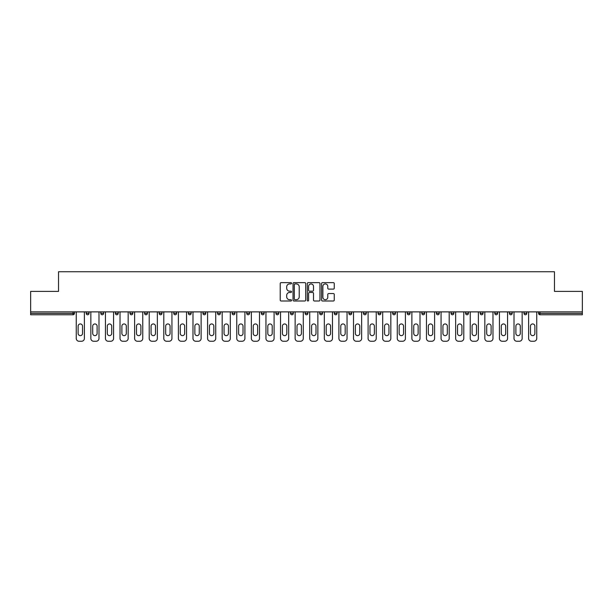 <?xml version="1.0" encoding="UTF-8"?>
<svg xmlns="http://www.w3.org/2000/svg" width="613" height="613" viewBox="0 0 613 613"><rect width="100%" height="100%" fill="white"/><g stroke="black" fill="none" stroke-linecap="round" stroke-linejoin="round"><path stroke-width="0.92" d="M291.535 283.275A0.644 0.644 0 0 0 290.891 282.631L281.137 282.631A0.919 0.919 0 0 0 280.218 283.551L280.218 300.079A0.919 0.919 0 0 0 281.137 300.998L290.891 300.998A0.644 0.644 0 0 0 291.535 300.355A0.644 0.644 0 0 0 290.891 299.711L289.627 299.711A2.935 2.935 0 0 1 286.692 296.769L286.692 295.397A2.935 2.935 0 0 1 289.627 292.455L290.891 292.455A0.644 0.644 0 0 0 291.535 291.811A0.644 0.644 0 0 0 290.891 291.175L289.627 291.175A2.935 2.935 0 0 1 286.692 288.233L286.692 286.853A2.935 2.935 0 0 1 289.627 283.919L290.891 283.919A0.644 0.644 0 0 0 291.535 283.275M333.334 289.106A0.919 0.919 0 0 0 334.254 288.187L334.254 283.551A0.919 0.919 0 0 0 333.334 282.631L322.499 282.631A0.919 0.919 0 0 0 321.58 283.551L321.58 300.079A0.919 0.919 0 0 0 322.499 300.998L333.334 300.998A0.919 0.919 0 0 0 334.254 300.079L334.254 294.478A0.919 0.919 0 0 0 333.334 293.558L328.698 293.558A0.919 0.919 0 0 0 327.779 294.478L327.779 297.251A2.46 2.46 0 0 1 325.319 299.711A2.46 2.46 0 0 1 322.867 297.251L322.867 286.371A2.46 2.46 0 0 1 325.319 283.919A2.46 2.46 0 0 1 327.779 286.371L327.779 288.187A0.919 0.919 0 0 0 328.698 289.106L333.334 289.106M30.65 311.879L30.65 291.39L58.526 291.39L58.526 271.751L554.474 271.751L554.474 291.39L582.35 291.39L582.35 311.879L30.65 311.879L30.65 313.373L73.024 313.373L73.024 311.879M305.695 283.551A0.919 0.919 0 0 0 304.776 282.631L293.941 282.631A0.919 0.919 0 0 0 293.029 283.551L293.029 300.079A0.919 0.919 0 0 0 293.941 300.998L304.776 300.998A0.919 0.919 0 0 0 305.695 300.079L305.695 283.551M308.224 282.631L319.059 282.631A0.919 0.919 0 0 1 319.971 283.551L319.971 300.079A0.919 0.919 0 0 1 319.059 300.998L314.415 300.998A0.919 0.919 0 0 1 313.504 300.079L313.504 293.374A0.919 0.919 0 0 0 312.584 292.455L309.504 292.455A0.919 0.919 0 0 0 308.592 293.374L308.592 300.355A0.644 0.644 0 0 1 307.948 300.998A0.644 0.644 0 0 1 307.305 300.355L307.305 283.551A0.919 0.919 0 0 1 308.224 282.631M74.426 311.879L74.426 313.373A1.402 1.402 0 0 1 73.024 314.776L30.65 314.776L30.65 313.373M582.35 311.879L582.35 314.776L539.976 314.776A1.402 1.402 0 0 1 538.574 313.373L538.574 311.879M89.015 311.879L89.015 313.373L86.211 313.373A1.402 1.402 0 0 0 87.613 314.776A1.402 1.402 0 0 1 86.211 313.373L86.211 311.879M73.024 314.776A1.402 1.402 0 0 0 74.426 313.373L73.024 313.373L73.024 314.776M100.808 311.879L100.808 313.373L100.808 311.879M103.612 311.879L103.612 313.373L103.612 311.879M118.202 311.879L118.202 313.373L115.397 313.373A1.402 1.402 0 0 0 116.799 314.776A1.402 1.402 0 0 1 115.397 313.373L115.397 311.879M129.987 311.879L129.987 313.373L129.987 311.879M132.799 311.879L132.799 313.373L132.799 311.879M147.388 313.373A1.402 1.402 0 0 1 145.986 314.776A1.402 1.402 0 0 0 147.388 313.373L147.388 311.879L147.388 313.373L144.584 313.373A1.402 1.402 0 0 0 145.986 314.776A1.402 1.402 0 0 1 144.584 313.373L144.584 311.879M161.978 311.879L161.978 313.373A1.402 1.402 0 0 1 160.575 314.776A1.402 1.402 0 0 1 159.173 313.373L159.173 311.879M173.77 313.373L176.575 313.373L176.575 311.879L176.575 313.373A1.402 1.402 0 0 1 175.172 314.776A1.402 1.402 0 0 1 173.77 313.373L173.77 311.879M188.36 313.373L191.164 313.373L191.164 311.879L191.164 313.373A1.402 1.402 0 0 1 189.762 314.776A1.402 1.402 0 0 1 188.36 313.373L188.36 311.879M205.753 311.879L205.753 313.373A1.402 1.402 0 0 1 204.351 314.776A1.402 1.402 0 0 1 202.949 313.373L202.949 311.879M217.546 311.879L217.546 313.373L217.546 311.879M220.351 311.879L220.351 313.373L220.351 311.879M234.94 311.879L234.94 313.373A1.402 1.402 0 0 1 233.538 314.776A1.402 1.402 0 0 1 232.135 313.373L232.135 311.879M246.725 311.879L246.725 313.373L246.725 311.879M249.537 311.879L249.537 313.373A1.402 1.402 0 0 1 248.135 314.776A1.402 1.402 0 0 1 246.725 313.373L249.537 313.373M264.126 311.879L264.126 313.373L261.322 313.373A1.402 1.402 0 0 0 262.724 314.776A1.402 1.402 0 0 1 261.322 313.373L261.322 311.879M275.911 313.373L278.716 313.373L278.716 311.879L278.716 313.373A1.402 1.402 0 0 1 277.314 314.776A1.402 1.402 0 0 1 275.911 313.373L275.911 311.879M290.508 313.373L293.313 313.373L293.313 311.879L293.313 313.373A1.402 1.402 0 0 1 291.911 314.776A1.402 1.402 0 0 1 290.508 313.373L290.508 311.879M307.902 311.879L307.902 313.373A1.402 1.402 0 0 1 306.5 314.776A1.402 1.402 0 0 1 305.098 313.373L305.098 311.879M321.089 314.776A1.402 1.402 0 0 0 322.492 313.373L322.492 311.879L322.492 313.373A1.402 1.402 0 0 1 321.089 314.776A1.402 1.402 0 0 1 319.687 313.373L319.687 311.879M337.089 311.879L337.089 313.373A1.402 1.402 0 0 1 335.686 314.776A1.402 1.402 0 0 1 334.284 313.373L334.284 311.879M351.678 311.879L351.678 313.373A1.402 1.402 0 0 1 350.276 314.776A1.402 1.402 0 0 1 348.874 313.373L348.874 311.879M363.463 311.879L363.463 313.373L363.463 311.879M366.275 311.879L366.275 313.373A1.402 1.402 0 0 1 364.865 314.776A1.402 1.402 0 0 1 363.463 313.373L366.275 313.373M378.06 311.879L378.06 313.373L378.06 311.879M380.865 311.879L380.865 313.373A1.402 1.402 0 0 1 379.462 314.776A1.402 1.402 0 0 1 378.06 313.373L380.865 313.373A1.402 1.402 0 0 1 379.462 314.776M392.649 311.879L392.649 313.373L392.649 311.879M395.454 311.879L395.454 313.373A1.402 1.402 0 0 1 394.052 314.776A1.402 1.402 0 0 1 392.649 313.373A1.402 1.402 0 0 0 394.052 314.776A1.402 1.402 0 0 0 395.454 313.373L392.649 313.373A1.402 1.402 0 0 0 394.052 314.776M407.247 311.879L407.247 313.373L407.247 311.879M410.051 311.879L410.051 313.373A1.402 1.402 0 0 1 408.649 314.776A1.402 1.402 0 0 1 407.247 313.373A1.402 1.402 0 0 0 408.649 314.776A1.402 1.402 0 0 0 410.051 313.373L407.247 313.373A1.402 1.402 0 0 0 408.649 314.776M423.238 314.776A1.402 1.402 0 0 0 424.64 313.373L424.64 311.879L424.64 313.373A1.402 1.402 0 0 1 423.238 314.776A1.402 1.402 0 0 1 421.836 313.373L421.836 311.879M439.23 311.879L439.23 313.373L436.425 313.373A1.402 1.402 0 0 0 437.828 314.776A1.402 1.402 0 0 1 436.425 313.373L436.425 311.879M453.827 311.879L453.827 313.373A1.402 1.402 0 0 1 452.425 314.776A1.402 1.402 0 0 1 451.022 313.373L451.022 311.879M465.612 311.879L465.612 313.373L465.612 311.879M468.416 311.879L468.416 313.373L468.416 311.879M483.013 311.879L483.013 313.373A1.402 1.402 0 0 1 481.603 314.776A1.402 1.402 0 0 1 480.201 313.373L480.201 311.879M497.603 311.879L497.603 313.373L494.798 313.373A1.402 1.402 0 0 0 496.201 314.776A1.402 1.402 0 0 1 494.798 313.373L494.798 311.879M512.192 311.879L512.192 313.373A1.402 1.402 0 0 1 510.79 314.776A1.402 1.402 0 0 1 509.388 313.373L509.388 311.879M526.789 311.879L526.789 313.373L523.985 313.373A1.402 1.402 0 0 0 525.387 314.776A1.402 1.402 0 0 1 523.985 313.373L523.985 311.879M87.613 314.776A1.402 1.402 0 0 0 89.015 313.373A1.402 1.402 0 0 1 87.613 314.776A1.402 1.402 0 0 1 86.211 313.373M102.21 314.776A1.402 1.402 0 0 1 100.808 313.373L103.612 313.373A1.402 1.402 0 0 1 102.21 314.776M116.799 314.776A1.402 1.402 0 0 0 118.202 313.373A1.402 1.402 0 0 1 116.799 314.776A1.402 1.402 0 0 1 115.397 313.373M131.397 314.776A1.402 1.402 0 0 1 129.987 313.373A1.402 1.402 0 0 0 131.397 314.776A1.402 1.402 0 0 0 132.799 313.373A1.402 1.402 0 0 1 131.397 314.776A1.402 1.402 0 0 1 129.987 313.373L132.799 313.373M218.948 314.776A1.402 1.402 0 0 1 217.546 313.373L220.351 313.373A1.402 1.402 0 0 1 218.948 314.776M261.322 313.373A1.402 1.402 0 0 0 262.724 314.776A1.402 1.402 0 0 0 264.126 313.373M436.425 313.373A1.402 1.402 0 0 0 437.828 314.776A1.402 1.402 0 0 0 439.23 313.373M467.014 314.776A1.402 1.402 0 0 1 465.612 313.373A1.402 1.402 0 0 0 467.014 314.776A1.402 1.402 0 0 0 468.416 313.373A1.402 1.402 0 0 1 467.014 314.776A1.402 1.402 0 0 1 465.612 313.373L468.416 313.373M494.798 313.373A1.402 1.402 0 0 0 496.201 314.776A1.402 1.402 0 0 0 497.603 313.373M525.387 314.776A1.402 1.402 0 0 0 526.789 313.373A1.402 1.402 0 0 1 525.387 314.776A1.402 1.402 0 0 1 523.985 313.373M294.953 283.919A0.644 0.644 0 0 0 294.309 284.562L294.309 299.067A0.644 0.644 0 0 0 294.953 299.711L296.286 299.711A2.935 2.935 0 0 0 299.221 296.769L299.221 286.853A2.935 2.935 0 0 0 296.286 283.919L294.953 283.919M313.504 286.417A2.46 2.46 0 0 0 311.044 283.965A2.46 2.46 0 0 0 308.592 286.417L308.592 290.255A0.919 0.919 0 0 0 309.504 291.175L312.584 291.175A0.919 0.919 0 0 0 313.504 290.255L313.504 286.417M84.387 311.879L84.387 338.445A2.804 2.804 0 0 1 81.583 341.249L79.054 341.249A2.804 2.804 0 0 1 76.25 338.445L76.25 311.879M78.119 326.147A2.199 2.199 0 0 1 80.318 323.948A2.199 2.199 0 0 1 82.517 326.147L82.517 333.441A2.199 2.199 0 0 1 80.318 335.64A2.199 2.199 0 0 1 78.119 333.441L78.119 326.147M98.984 311.879L98.984 338.445A2.804 2.804 0 0 1 96.172 341.249L93.651 341.249A2.804 2.804 0 0 1 90.847 338.445L90.847 311.879M92.716 326.147A2.199 2.199 0 0 1 94.915 323.948A2.199 2.199 0 0 1 97.107 326.147L97.107 333.441A2.199 2.199 0 0 1 94.915 335.64A2.199 2.199 0 0 1 92.716 333.441L92.716 326.147M113.574 311.879L113.574 338.445A2.804 2.804 0 0 1 110.769 341.249L108.24 341.249A2.804 2.804 0 0 1 105.436 338.445L105.436 311.879M107.306 326.147A2.199 2.199 0 0 1 109.505 323.948A2.199 2.199 0 0 1 111.704 326.147L111.704 333.441A2.199 2.199 0 0 1 109.505 335.64A2.199 2.199 0 0 1 107.306 333.441L107.306 326.147M128.163 311.879L128.163 338.445A2.804 2.804 0 0 1 125.358 341.249L122.838 341.249A2.804 2.804 0 0 1 120.025 338.445L120.025 311.879M121.895 326.147A2.199 2.199 0 0 1 124.094 323.948A2.199 2.199 0 0 1 126.293 326.147L126.293 333.441A2.199 2.199 0 0 1 124.094 335.64A2.199 2.199 0 0 1 121.895 333.441L121.895 326.147M142.76 311.879L142.76 338.445A2.804 2.804 0 0 1 139.948 341.249L137.427 341.249A2.804 2.804 0 0 1 134.622 338.445L134.622 311.879M136.492 326.147A2.199 2.199 0 0 1 138.691 323.948A2.199 2.199 0 0 1 140.89 326.147L140.89 333.441A2.199 2.199 0 0 1 138.691 335.64A2.199 2.199 0 0 1 136.492 333.441L136.492 326.147M157.349 311.879L157.349 338.445A2.804 2.804 0 0 1 154.545 341.249L152.016 341.249A2.804 2.804 0 0 1 149.212 338.445L149.212 311.879M151.082 326.147A2.199 2.199 0 0 1 153.281 323.948A2.199 2.199 0 0 1 155.48 326.147L155.48 333.441A2.199 2.199 0 0 1 153.281 335.64A2.199 2.199 0 0 1 151.082 333.441L151.082 326.147M171.939 311.879L171.939 338.445A2.804 2.804 0 0 1 169.134 341.249L166.613 341.249A2.804 2.804 0 0 1 163.801 338.445L163.801 311.879M165.679 326.147A2.199 2.199 0 0 1 167.87 323.948A2.199 2.199 0 0 1 170.069 326.147L170.069 333.441A2.199 2.199 0 0 1 167.87 335.64A2.199 2.199 0 0 1 165.679 333.441L165.679 326.147M186.536 311.879L186.536 338.445A2.804 2.804 0 0 1 183.731 341.249L181.203 341.249A2.804 2.804 0 0 1 178.398 338.445L178.398 311.879M180.268 326.147A2.199 2.199 0 0 1 182.467 323.948A2.199 2.199 0 0 1 184.666 326.147L184.666 333.441A2.199 2.199 0 0 1 182.467 335.64A2.199 2.199 0 0 1 180.268 333.441L180.268 326.147M201.125 311.879L201.125 338.445A2.804 2.804 0 0 1 198.321 341.249L195.792 341.249A2.804 2.804 0 0 1 192.988 338.445L192.988 311.879M194.857 326.147A2.199 2.199 0 0 1 197.057 323.948A2.199 2.199 0 0 1 199.256 326.147L199.256 333.441A2.199 2.199 0 0 1 197.057 335.64A2.199 2.199 0 0 1 194.857 333.441L194.857 326.147M215.722 311.879L215.722 338.445A2.804 2.804 0 0 1 212.91 341.249L210.389 341.249A2.804 2.804 0 0 1 207.585 338.445L207.585 311.879M209.454 326.147A2.199 2.199 0 0 1 211.654 323.948A2.199 2.199 0 0 1 213.845 326.147L213.845 333.441A2.199 2.199 0 0 1 211.654 335.64A2.199 2.199 0 0 1 209.454 333.441L209.454 326.147M230.312 311.879L230.312 338.445A2.804 2.804 0 0 1 227.507 341.249L224.979 341.249A2.804 2.804 0 0 1 222.174 338.445L222.174 311.879M224.044 326.147A2.199 2.199 0 0 1 226.243 323.948A2.199 2.199 0 0 1 228.442 326.147L228.442 333.441A2.199 2.199 0 0 1 226.243 335.64A2.199 2.199 0 0 1 224.044 333.441L224.044 326.147M244.901 311.879L244.901 338.445A2.804 2.804 0 0 1 242.097 341.249L239.576 341.249A2.804 2.804 0 0 1 236.764 338.445L236.764 311.879M238.633 326.147A2.199 2.199 0 0 1 240.832 323.948A2.199 2.199 0 0 1 243.032 326.147L243.032 333.441A2.199 2.199 0 0 1 240.832 335.64A2.199 2.199 0 0 1 238.633 333.441L238.633 326.147M259.498 311.879L259.498 338.445A2.804 2.804 0 0 1 256.686 341.249L254.165 341.249A2.804 2.804 0 0 1 251.361 338.445L251.361 311.879M253.23 326.147A2.199 2.199 0 0 1 255.429 323.948A2.199 2.199 0 0 1 257.629 326.147L257.629 333.441A2.199 2.199 0 0 1 255.429 335.64A2.199 2.199 0 0 1 253.23 333.441L253.23 326.147M274.088 311.879L274.088 338.445A2.804 2.804 0 0 1 271.283 341.249L268.755 341.249A2.804 2.804 0 0 1 265.95 338.445L265.95 311.879M267.82 326.147A2.199 2.199 0 0 1 270.019 323.948A2.199 2.199 0 0 1 272.218 326.147L272.218 333.441A2.199 2.199 0 0 1 270.019 335.64A2.199 2.199 0 0 1 267.82 333.441L267.82 326.147M288.677 311.879L288.677 338.445A2.804 2.804 0 0 1 285.873 341.249L283.352 341.249A2.804 2.804 0 0 1 280.539 338.445L280.539 311.879M282.417 326.147A2.199 2.199 0 0 1 284.608 323.948A2.199 2.199 0 0 1 286.807 326.147L286.807 333.441A2.199 2.199 0 0 1 284.608 335.64A2.199 2.199 0 0 1 282.417 333.441L282.417 326.147M303.274 311.879L303.274 338.445A2.804 2.804 0 0 1 300.47 341.249L297.941 341.249A2.804 2.804 0 0 1 295.137 338.445L295.137 311.879M297.006 326.147A2.199 2.199 0 0 1 299.205 323.948A2.199 2.199 0 0 1 301.404 326.147L301.404 333.441A2.199 2.199 0 0 1 299.205 335.64A2.199 2.199 0 0 1 297.006 333.441L297.006 326.147M317.863 311.879L317.863 338.445A2.804 2.804 0 0 1 315.059 341.249L312.53 341.249A2.804 2.804 0 0 1 309.726 338.445L309.726 311.879M311.596 326.147A2.199 2.199 0 0 1 313.795 323.948A2.199 2.199 0 0 1 315.994 326.147L315.994 333.441A2.199 2.199 0 0 1 313.795 335.64A2.199 2.199 0 0 1 311.596 333.441L311.596 326.147M332.461 311.879L332.461 338.445A2.804 2.804 0 0 1 329.648 341.249L327.127 341.249A2.804 2.804 0 0 1 324.323 338.445L324.323 311.879M326.193 326.147A2.199 2.199 0 0 1 328.392 323.948A2.199 2.199 0 0 1 330.583 326.147L330.583 333.441A2.199 2.199 0 0 1 328.392 335.64A2.199 2.199 0 0 1 326.193 333.441L326.193 326.147M347.05 311.879L347.05 338.445A2.804 2.804 0 0 1 344.245 341.249L341.717 341.249A2.804 2.804 0 0 1 338.912 338.445L338.912 311.879M340.782 326.147A2.199 2.199 0 0 1 342.981 323.948A2.199 2.199 0 0 1 345.18 326.147L345.18 333.441A2.199 2.199 0 0 1 342.981 335.64A2.199 2.199 0 0 1 340.782 333.441L340.782 326.147M361.639 311.879L361.639 338.445A2.804 2.804 0 0 1 358.835 341.249L356.314 341.249A2.804 2.804 0 0 1 353.502 338.445L353.502 311.879M355.371 326.147A2.199 2.199 0 0 1 357.571 323.948A2.199 2.199 0 0 1 359.77 326.147L359.77 333.441A2.199 2.199 0 0 1 357.571 335.64A2.199 2.199 0 0 1 355.371 333.441L355.371 326.147M376.236 311.879L376.236 338.445A2.804 2.804 0 0 1 373.424 341.249L370.903 341.249A2.804 2.804 0 0 1 368.099 338.445L368.099 311.879M369.968 326.147A2.199 2.199 0 0 1 372.168 323.948A2.199 2.199 0 0 1 374.367 326.147L374.367 333.441A2.199 2.199 0 0 1 372.168 335.64A2.199 2.199 0 0 1 369.968 333.441L369.968 326.147M390.826 311.879L390.826 338.445A2.804 2.804 0 0 1 388.021 341.249L385.493 341.249A2.804 2.804 0 0 1 382.688 338.445L382.688 311.879M384.558 326.147A2.199 2.199 0 0 1 386.757 323.948A2.199 2.199 0 0 1 388.956 326.147L388.956 333.441A2.199 2.199 0 0 1 386.757 335.64A2.199 2.199 0 0 1 384.558 333.441L384.558 326.147M405.415 311.879L405.415 338.445A2.804 2.804 0 0 1 402.611 341.249L400.09 341.249A2.804 2.804 0 0 1 397.278 338.445L397.278 311.879M399.155 326.147A2.199 2.199 0 0 1 401.346 323.948A2.199 2.199 0 0 1 403.546 326.147L403.546 333.441A2.199 2.199 0 0 1 401.346 335.64A2.199 2.199 0 0 1 399.155 333.441L399.155 326.147M420.012 311.879L420.012 338.445A2.804 2.804 0 0 1 417.208 341.249L414.679 341.249A2.804 2.804 0 0 1 411.875 338.445L411.875 311.879M413.744 326.147A2.199 2.199 0 0 1 415.943 323.948A2.199 2.199 0 0 1 418.143 326.147L418.143 333.441A2.199 2.199 0 0 1 415.943 335.64A2.199 2.199 0 0 1 413.744 333.441L413.744 326.147M434.602 311.879L434.602 338.445A2.804 2.804 0 0 1 431.797 341.249L429.269 341.249A2.804 2.804 0 0 1 426.464 338.445L426.464 311.879M428.334 326.147A2.199 2.199 0 0 1 430.533 323.948A2.199 2.199 0 0 1 432.732 326.147L432.732 333.441A2.199 2.199 0 0 1 430.533 335.64A2.199 2.199 0 0 1 428.334 333.441L428.334 326.147M449.199 311.879L449.199 338.445A2.804 2.804 0 0 1 446.387 341.249L443.866 341.249A2.804 2.804 0 0 1 441.061 338.445L441.061 311.879M442.931 326.147A2.199 2.199 0 0 1 445.13 323.948A2.199 2.199 0 0 1 447.321 326.147L447.321 333.441A2.199 2.199 0 0 1 445.13 335.64A2.199 2.199 0 0 1 442.931 333.441L442.931 326.147M463.788 311.879L463.788 338.445A2.804 2.804 0 0 1 460.984 341.249L458.455 341.249A2.804 2.804 0 0 1 455.651 338.445L455.651 311.879M457.52 326.147A2.199 2.199 0 0 1 459.719 323.948A2.199 2.199 0 0 1 461.918 326.147L461.918 333.441A2.199 2.199 0 0 1 459.719 335.64A2.199 2.199 0 0 1 457.52 333.441L457.52 326.147M478.378 311.879L478.378 338.445A2.804 2.804 0 0 1 475.573 341.249L473.052 341.249A2.804 2.804 0 0 1 470.24 338.445L470.24 311.879M472.11 326.147A2.199 2.199 0 0 1 474.309 323.948A2.199 2.199 0 0 1 476.508 326.147L476.508 333.441A2.199 2.199 0 0 1 474.309 335.64A2.199 2.199 0 0 1 472.11 333.441L472.11 326.147M492.975 311.879L492.975 338.445A2.804 2.804 0 0 1 490.162 341.249L487.641 341.249A2.804 2.804 0 0 1 484.837 338.445L484.837 311.879M486.707 326.147A2.199 2.199 0 0 1 488.906 323.948A2.199 2.199 0 0 1 491.105 326.147L491.105 333.441A2.199 2.199 0 0 1 488.906 335.64A2.199 2.199 0 0 1 486.707 333.441L486.707 326.147M507.564 311.879L507.564 338.445A2.804 2.804 0 0 1 504.76 341.249L502.231 341.249A2.804 2.804 0 0 1 499.426 338.445L499.426 311.879M501.296 326.147A2.199 2.199 0 0 1 503.495 323.948A2.199 2.199 0 0 1 505.694 326.147L505.694 333.441A2.199 2.199 0 0 1 503.495 335.64A2.199 2.199 0 0 1 501.296 333.441L501.296 326.147M522.153 311.879L522.153 338.445A2.804 2.804 0 0 1 519.349 341.249L516.828 341.249A2.804 2.804 0 0 1 514.016 338.445L514.016 311.879M515.893 326.147A2.199 2.199 0 0 1 518.085 323.948A2.199 2.199 0 0 1 520.284 326.147L520.284 333.441A2.199 2.199 0 0 1 518.085 335.64A2.199 2.199 0 0 1 515.893 333.441L515.893 326.147M536.75 311.879L536.75 338.445A2.804 2.804 0 0 1 533.946 341.249L531.417 341.249A2.804 2.804 0 0 1 528.613 338.445L528.613 311.879M530.483 326.147A2.199 2.199 0 0 1 532.682 323.948A2.199 2.199 0 0 1 534.881 326.147L534.881 333.441A2.199 2.199 0 0 1 532.682 335.64A2.199 2.199 0 0 1 530.483 333.441L530.483 326.147M539.976 311.879L539.976 313.373L582.35 313.373M538.574 313.373L539.976 313.373L539.976 314.776M145.986 314.776A1.402 1.402 0 0 1 144.584 313.373M161.978 313.373L159.173 313.373M205.753 313.373L202.949 313.373M234.94 313.373L232.135 313.373M307.902 313.373L305.098 313.373M322.492 313.373L319.687 313.373M337.089 313.373L334.284 313.373M351.678 313.373L348.874 313.373M424.64 313.373L421.836 313.373M453.827 313.373L451.022 313.373M483.013 313.373L480.201 313.373M512.192 313.373L509.388 313.373"/></g></svg>
